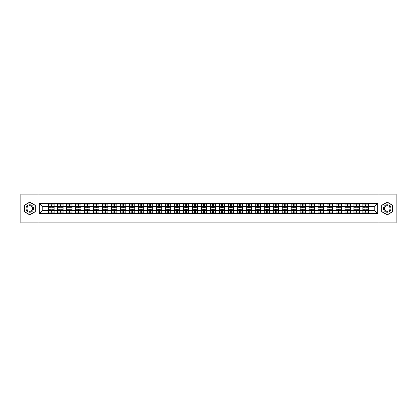 <?xml version="1.0" encoding="UTF-8"?>
<svg xmlns="http://www.w3.org/2000/svg" width="417" height="417" viewBox="0 0 417 417"><rect width="100%" height="100%" fill="white"/><g stroke="black" fill="none" stroke-linecap="round" stroke-linejoin="round"><path stroke-width="0.63" d="M379.001 222.887L396.15 222.887L396.15 194.113L379.001 194.113L379.001 222.887L37.999 222.887L37.999 194.113L20.85 194.113L20.85 222.887L37.999 222.887M379.001 194.113L37.999 194.113M374.8 210.627L374.8 206.373L368.326 206.373L368.326 210.627L374.8 210.627L377.677 213.504L377.677 203.496L362.863 203.319L362.863 206.373L359.35 206.373L359.35 210.627L362.863 210.627L362.863 206.373M377.677 213.504L39.323 213.504L39.323 203.496L48.674 203.496L48.674 206.373L42.2 206.373L42.2 210.627L48.674 210.627L48.674 206.373M362.863 203.496L48.674 203.496M362.863 210.627L362.863 213.504M359.35 210.627L359.35 213.504M359.35 203.496L359.35 206.373M350.374 210.627L353.882 210.627L353.882 206.373L350.374 206.373L350.374 213.504M353.882 210.627L353.882 213.504M353.882 203.496L353.882 206.373M350.374 203.496L350.374 206.373M341.398 210.627L344.906 210.627L344.906 206.373L341.398 206.373L341.398 213.504M344.906 210.627L344.906 213.504M344.906 203.496L344.906 206.373M341.398 203.496L341.398 206.373M332.422 210.627L335.93 210.627L335.93 206.373L332.422 206.373L332.422 213.504M335.93 210.627L335.93 213.504M335.93 203.496L335.93 206.373M332.422 203.496L332.422 206.373M323.446 210.627L326.954 210.627L326.954 206.373L323.446 206.373L323.446 213.504M326.954 210.627L326.954 213.504M326.954 203.496L326.954 206.373M323.446 203.496L323.446 206.373M314.465 210.627L317.978 210.627L317.978 206.373L314.465 206.373L314.465 213.504M317.978 210.627L317.978 213.504M317.978 203.496L317.978 206.373M314.465 203.496L314.465 206.373M305.489 210.627L309.002 210.627L309.002 206.373L305.489 206.373L305.489 213.504M309.002 210.627L309.002 213.504M309.002 203.496L309.002 206.373M305.489 203.496L305.489 206.373M296.513 210.627L300.021 210.627L300.021 206.373L296.513 206.373L296.513 213.504M300.021 210.627L300.021 213.504M300.021 203.496L300.021 206.373M296.513 203.496L296.513 206.373M287.537 210.627L291.045 210.627L291.045 206.373L287.537 206.373L287.537 213.504M291.045 210.627L291.045 213.504M291.045 203.496L291.045 206.373M287.537 203.496L287.537 206.373M278.561 210.627L282.069 210.627L282.069 206.373L278.561 206.373L278.561 213.504M282.069 210.627L282.069 213.504M282.069 203.496L282.069 206.373M278.561 203.496L278.561 206.373M269.58 210.627L273.093 210.627L273.093 206.373L269.58 206.373L269.58 213.504M273.093 210.627L273.093 213.504M273.093 203.496L273.093 206.373M269.58 203.496L269.58 206.373M260.604 210.627L264.117 210.627L264.117 206.373L260.604 206.373L260.604 213.504M264.117 210.627L264.117 213.504M264.117 203.496L264.117 206.373M260.604 203.496L260.604 206.373M251.628 210.627L255.141 210.627L255.141 206.373L251.628 206.373L251.628 213.504M255.141 210.627L255.141 213.504M255.141 203.496L255.141 206.373M251.628 203.496L251.628 206.373M242.652 210.627L246.16 210.627L246.16 206.373L242.652 206.373L242.652 213.504M246.16 210.627L246.16 213.504M246.16 203.496L246.16 206.373M242.652 203.496L242.652 206.373M233.676 210.627L237.184 210.627L237.184 206.373L233.676 206.373L233.676 213.504M237.184 210.627L237.184 213.504M237.184 203.496L237.184 206.373M233.676 203.496L233.676 206.373M224.7 210.627L228.208 210.627L228.208 206.373L224.7 206.373L224.7 213.504M228.208 210.627L228.208 213.504M228.208 203.496L228.208 206.373M224.7 203.496L224.7 206.373M215.719 210.627L219.233 210.627L219.233 206.373L215.719 206.373L215.719 213.504M219.233 210.627L219.233 213.504M219.233 203.496L219.233 206.373M215.719 203.496L215.719 206.373M206.743 210.627L210.257 210.627L210.257 206.373L206.743 206.373L206.743 213.504M210.257 210.627L210.257 213.504M210.257 203.496L210.257 206.373M206.743 203.496L206.743 206.373M197.767 210.627L201.281 210.627L201.281 206.373L197.767 206.373L197.767 213.504M201.281 210.627L201.281 213.504M201.281 203.496L201.281 206.373M197.767 203.496L197.767 206.373M188.792 210.627L192.3 210.627L192.3 206.373L188.792 206.373L188.792 213.504M192.3 210.627L192.3 213.504M192.3 203.496L192.3 206.373M188.792 203.496L188.792 206.373M179.816 210.627L183.324 210.627L183.324 206.373L179.816 206.373L179.816 213.504M183.324 210.627L183.324 213.504M183.324 203.496L183.324 206.373M179.816 203.496L179.816 206.373M170.84 210.627L174.348 210.627L174.348 206.373L170.84 206.373L170.84 213.504M174.348 210.627L174.348 213.504M174.348 203.496L174.348 206.373M170.84 203.496L170.84 206.373M161.859 210.627L165.372 210.627L165.372 206.373L161.859 206.373L161.859 213.504M165.372 210.627L165.372 213.504M165.372 203.496L165.372 206.373M161.859 203.496L161.859 206.373M152.883 210.627L156.396 210.627L156.396 206.373L152.883 206.373L152.883 213.504M156.396 210.627L156.396 213.504M156.396 203.496L156.396 206.373M152.883 203.496L152.883 206.373M143.907 210.627L147.42 210.627L147.42 206.373L143.907 206.373L143.907 213.504M147.42 210.627L147.42 213.504M147.42 203.496L147.42 206.373M143.907 203.496L143.907 206.373M134.931 210.627L138.439 210.627L138.439 206.373L134.931 206.373L134.931 213.504M138.439 210.627L138.439 213.504M138.439 203.496L138.439 206.373M134.931 203.496L134.931 206.373M125.955 210.627L129.463 210.627L129.463 206.373L125.955 206.373L125.955 213.504M129.463 210.627L129.463 213.504M129.463 203.496L129.463 206.373M125.955 203.496L125.955 206.373M116.979 210.627L120.487 210.627L120.487 206.373L116.979 206.373L116.979 213.504M120.487 210.627L120.487 213.504M120.487 203.496L120.487 206.373M116.979 203.496L116.979 206.373M107.998 210.627L111.511 210.627L111.511 206.373L107.998 206.373L107.998 213.504M111.511 210.627L111.511 213.504M111.511 203.496L111.511 206.373M107.998 203.496L107.998 206.373M99.022 210.627L102.535 210.627L102.535 206.373L99.022 206.373L99.022 213.504M102.535 210.627L102.535 213.504M102.535 203.496L102.535 206.373M99.022 203.496L99.022 206.373M90.046 210.627L93.554 210.627L93.554 206.373L90.046 206.373L90.046 213.504M93.554 210.627L93.554 213.504M93.554 203.496L93.554 206.373M90.046 203.496L90.046 206.373M81.07 210.627L84.578 210.627L84.578 206.373L81.07 206.373L81.07 213.504M84.578 210.627L84.578 213.504M84.578 203.496L84.578 206.373M81.07 203.496L81.07 206.373M72.094 210.627L75.602 210.627L75.602 206.373L72.094 206.373L72.094 213.504M75.602 210.627L75.602 213.504M75.602 203.496L75.602 206.373M72.094 203.496L72.094 206.373M63.118 210.627L66.626 210.627L66.626 206.373L63.118 206.373L63.118 213.504M66.626 210.627L66.626 213.504M66.626 203.496L66.626 206.373M63.118 203.496L63.118 206.373M54.137 210.627L57.65 210.627L57.65 206.373L54.137 206.373L54.137 213.504M57.65 210.627L57.65 213.504M57.65 203.496L57.65 206.373M54.137 203.496L54.137 206.373M48.674 210.627L48.674 213.504M42.2 210.627L39.323 213.504M39.323 203.496L42.2 206.373M368.326 210.627L368.326 213.504M368.326 203.496L368.326 206.373M377.677 203.496L374.8 206.373M29.769 202.089L24.217 205.294L24.217 211.706L29.769 214.911L35.32 211.706L35.32 205.294L29.769 202.089M381.68 211.706L387.231 214.911L392.783 211.706L392.783 205.294L387.231 202.089L381.68 205.294L381.68 211.706M48.815 206.462L51.03 206.462L51.03 203.465L48.815 203.465L48.815 209.277L51.03 209.277L51.03 210.538L51.781 210.533L51.781 209.277L53.996 209.277L53.996 203.465L51.781 203.465L51.781 204.095L53.996 204.095M51.03 205.628L51.781 205.628M51.781 204.184L51.03 204.184M48.815 207.723L51.03 207.723L51.03 206.462L51.781 206.467L51.781 207.723L53.996 207.723M48.815 204.095L51.03 204.095M51.03 212.816L51.781 212.816M51.03 211.372L51.781 211.372M48.815 213.535L51.03 213.535L51.03 212.905L48.815 212.905L48.815 213.535M48.815 209.277L48.815 210.538L51.03 210.538L51.03 212.905M48.815 210.538L48.815 212.905M53.996 209.277L53.996 213.535L51.781 213.535L51.781 212.905L53.996 212.905M53.996 210.538L51.781 210.538L51.781 212.905M53.996 206.462L51.781 206.462L51.781 204.095M57.791 206.462L60.006 206.462L60.006 203.465L57.791 203.465L57.791 209.277L60.006 209.277L60.006 210.538L60.757 210.533L60.757 209.277L62.972 209.277L62.972 203.465L60.757 203.465L60.757 204.095L62.972 204.095M60.006 205.628L60.757 205.628M60.757 204.184L60.006 204.184M57.791 207.723L60.006 207.723L60.006 206.462L60.757 206.467L60.757 207.723L62.972 207.723M57.791 204.095L60.006 204.095M60.006 212.816L60.757 212.816M60.006 211.372L60.757 211.372M57.791 213.535L60.006 213.535L60.006 212.905L57.791 212.905L57.791 213.535M57.791 209.277L57.791 210.538L60.006 210.538L60.006 212.905M57.791 210.538L57.791 212.905M62.972 209.277L62.972 213.535L60.757 213.535L60.757 212.905L62.972 212.905M62.972 210.538L60.757 210.538L60.757 212.905M62.972 206.462L60.757 206.462L60.757 204.095M66.772 206.462L68.987 206.462L68.987 203.465L66.772 203.465L66.772 209.277L68.987 209.277L68.987 210.538L69.733 210.533L69.733 209.277L71.948 209.277L71.948 203.465L69.733 203.465L69.733 204.095L71.948 204.095M68.987 205.628L69.733 205.628M69.733 204.184L68.987 204.184M66.772 207.723L68.987 207.723L68.987 206.462L69.733 206.467L69.733 207.723L71.948 207.723M66.772 204.095L68.987 204.095M68.987 212.816L69.733 212.816M68.987 211.372L69.733 211.372M66.772 213.535L68.987 213.535L68.987 212.905L66.772 212.905L66.772 213.535M66.772 209.277L66.772 210.538L68.987 210.538L68.987 212.905M66.772 210.538L66.772 212.905M71.948 209.277L71.948 213.535L69.733 213.535L69.733 212.905L71.948 212.905M71.948 210.538L69.733 210.538L69.733 212.905M71.948 206.462L69.733 206.462L69.733 204.095M75.748 206.462L77.963 206.462L77.963 203.465L75.748 203.465L75.748 209.277L77.963 209.277L77.963 210.538L78.709 210.533L78.709 209.277L80.924 209.277L80.924 203.465L78.709 203.465L78.709 204.095L80.924 204.095M77.963 205.628L78.709 205.628M78.709 204.184L77.963 204.184M75.748 207.723L77.963 207.723L77.963 206.462L78.709 206.467L78.709 207.723L80.924 207.723M75.748 204.095L77.963 204.095M77.963 212.816L78.709 212.816M77.963 211.372L78.709 211.372M75.748 213.535L77.963 213.535L77.963 212.905L75.748 212.905L75.748 213.535M75.748 209.277L75.748 210.538L77.963 210.538L77.963 212.905M75.748 210.538L75.748 212.905M80.924 209.277L80.924 213.535L78.709 213.535L78.709 212.905L80.924 212.905M80.924 210.538L78.709 210.538L78.709 212.905M80.924 206.462L78.709 206.462L78.709 204.095M84.724 206.462L86.939 206.462L86.939 203.465L84.724 203.465L84.724 209.277L86.939 209.277L86.939 210.538L87.685 210.533L87.685 209.277L89.9 209.277L89.9 203.465L87.685 203.465L87.685 204.095L89.9 204.095M86.939 205.628L87.685 205.628M87.685 204.184L86.939 204.184M84.724 207.723L86.939 207.723L86.939 206.462L87.685 206.467L87.685 207.723L89.9 207.723M84.724 204.095L86.939 204.095M86.939 212.816L87.685 212.816M86.939 211.372L87.685 211.372M84.724 213.535L86.939 213.535L86.939 212.905L84.724 212.905L84.724 213.535M84.724 209.277L84.724 210.538L86.939 210.538L86.939 212.905M84.724 210.538L84.724 212.905M89.9 209.277L89.9 213.535L87.685 213.535L87.685 212.905L89.9 212.905M89.9 210.538L87.685 210.538L87.685 212.905M89.9 206.462L87.685 206.462L87.685 204.095M93.7 206.462L95.915 206.462L95.915 203.465L93.7 203.465L93.7 209.277L95.915 209.277L95.915 210.538L96.666 210.533L96.666 209.277L98.881 209.277L98.881 203.465L96.666 203.465L96.666 204.095L98.881 204.095M95.915 205.628L96.666 205.628M96.666 204.184L95.915 204.184M93.7 207.723L95.915 207.723L95.915 206.462L96.666 206.467L96.666 207.723L98.881 207.723M93.7 204.095L95.915 204.095M95.915 212.816L96.666 212.816M95.915 211.372L96.666 211.372M93.7 213.535L95.915 213.535L95.915 212.905L93.7 212.905L93.7 213.535M93.7 209.277L93.7 210.538L95.915 210.538L95.915 212.905M93.7 210.538L93.7 212.905M98.881 209.277L98.881 213.535L96.666 213.535L96.666 212.905L98.881 212.905M98.881 210.538L96.666 210.538L96.666 212.905M98.881 206.462L96.666 206.462L96.666 204.095M33.011 206.629A3.743 3.743 0 0 0 27.897 205.263A3.743 3.743 0 0 0 26.532 210.371A3.743 3.743 0 0 0 31.64 211.737A3.743 3.743 0 0 0 33.011 206.629M32.224 207.082A2.83 2.83 0 0 0 28.351 206.05A2.83 2.83 0 0 0 27.319 209.918A2.83 2.83 0 0 0 31.186 210.95A2.83 2.83 0 0 0 32.224 207.082M29.769 214.713L24.389 211.607L24.389 205.393L29.769 202.287L35.148 205.393L35.148 211.607L29.769 214.713M390.468 206.629A3.743 3.743 0 0 0 385.36 205.263A3.743 3.743 0 0 0 383.989 210.371A3.743 3.743 0 0 0 389.103 211.737A3.743 3.743 0 0 0 390.468 206.629M389.681 207.082A2.83 2.83 0 0 0 385.814 206.05A2.83 2.83 0 0 0 384.776 209.918A2.83 2.83 0 0 0 388.649 210.95A2.83 2.83 0 0 0 389.681 207.082M387.231 214.713L381.852 211.607L381.852 205.393L387.231 202.287L392.611 205.393L392.611 211.607L387.231 214.713M102.676 206.462L104.891 206.462L104.891 203.465L102.676 203.465L102.676 209.277L104.891 209.277L104.891 210.538L105.642 210.533L105.642 209.277L107.857 209.277L107.857 203.465L105.642 203.465L105.642 204.095L107.857 204.095M104.891 205.628L105.642 205.628M105.642 204.184L104.891 204.184M102.676 207.723L104.891 207.723L104.891 206.462L105.642 206.467L105.642 207.723L107.857 207.723M102.676 204.095L104.891 204.095M104.891 212.816L105.642 212.816M104.891 211.372L105.642 211.372M102.676 213.535L104.891 213.535L104.891 212.905L102.676 212.905L102.676 213.535M102.676 209.277L102.676 210.538L104.891 210.538L104.891 212.905M102.676 210.538L102.676 212.905M107.857 209.277L107.857 213.535L105.642 213.535L105.642 212.905L107.857 212.905M107.857 210.538L105.642 210.538L105.642 212.905M107.857 206.462L105.642 206.462L105.642 204.095M111.652 206.462L113.867 206.462L113.867 203.465L111.652 203.465L111.652 209.277L113.867 209.277L113.867 210.538L114.618 210.533L114.618 209.277L116.833 209.277L116.833 203.465L114.618 203.465L114.618 204.095L116.833 204.095M113.867 205.628L114.618 205.628M114.618 204.184L113.867 204.184M111.652 207.723L113.867 207.723L113.867 206.462L114.618 206.467L114.618 207.723L116.833 207.723M111.652 204.095L113.867 204.095M113.867 212.816L114.618 212.816M113.867 211.372L114.618 211.372M111.652 213.535L113.867 213.535L113.867 212.905L111.652 212.905L111.652 213.535M111.652 209.277L111.652 210.538L113.867 210.538L113.867 212.905M111.652 210.538L111.652 212.905M116.833 209.277L116.833 213.535L114.618 213.535L114.618 212.905L116.833 212.905M116.833 210.538L114.618 210.538L114.618 212.905M116.833 206.462L114.618 206.462L114.618 204.095M120.633 206.462L122.848 206.462L122.848 203.465L120.633 203.465L120.633 209.277L122.848 209.277L122.848 210.538L123.594 210.533L123.594 209.277L125.809 209.277L125.809 203.465L123.594 203.465L123.594 204.095L125.809 204.095M122.848 205.628L123.594 205.628M123.594 204.184L122.848 204.184M120.633 207.723L122.848 207.723L122.848 206.462L123.594 206.467L123.594 207.723L125.809 207.723M120.633 204.095L122.848 204.095M122.848 212.816L123.594 212.816M122.848 211.372L123.594 211.372M120.633 213.535L122.848 213.535L122.848 212.905L120.633 212.905L120.633 213.535M120.633 209.277L120.633 210.538L122.848 210.538L122.848 212.905M120.633 210.538L120.633 212.905M125.809 209.277L125.809 213.535L123.594 213.535L123.594 212.905L125.809 212.905M125.809 210.538L123.594 210.538L123.594 212.905M125.809 206.462L123.594 206.462L123.594 204.095M129.609 206.462L131.824 206.462L131.824 203.465L129.609 203.465L129.609 209.277L131.824 209.277L131.824 210.538L132.57 210.533L132.57 209.277L134.785 209.277L134.785 203.465L132.57 203.465L132.57 204.095L134.785 204.095M131.824 205.628L132.57 205.628M132.57 204.184L131.824 204.184M129.609 207.723L131.824 207.723L131.824 206.462L132.57 206.467L132.57 207.723L134.785 207.723M129.609 204.095L131.824 204.095M131.824 212.816L132.57 212.816M131.824 211.372L132.57 211.372M129.609 213.535L131.824 213.535L131.824 212.905L129.609 212.905L129.609 213.535M129.609 209.277L129.609 210.538L131.824 210.538L131.824 212.905M129.609 210.538L129.609 212.905M134.785 209.277L134.785 213.535L132.57 213.535L132.57 212.905L134.785 212.905M134.785 210.538L132.57 210.538L132.57 212.905M134.785 206.462L132.57 206.462L132.57 204.095M138.585 206.462L140.8 206.462L140.8 203.465L138.585 203.465L138.585 209.277L140.8 209.277L140.8 210.538L141.545 210.533L141.545 209.277L143.761 209.277L143.761 203.465L141.545 203.465L141.545 204.095L143.761 204.095M140.8 205.628L141.545 205.628M141.545 204.184L140.8 204.184M138.585 207.723L140.8 207.723L140.8 206.462L141.545 206.467L141.545 207.723L143.761 207.723M138.585 204.095L140.8 204.095M140.8 212.816L141.545 212.816M140.8 211.372L141.545 211.372M138.585 213.535L140.8 213.535L140.8 212.905L138.585 212.905L138.585 213.535M138.585 209.277L138.585 210.538L140.8 210.538L140.8 212.905M138.585 210.538L138.585 212.905M143.761 209.277L143.761 213.535L141.545 213.535L141.545 212.905L143.761 212.905M143.761 210.538L141.545 210.538L141.545 212.905M143.761 206.462L141.545 206.462L141.545 204.095M147.561 206.462L149.776 206.462L149.776 203.465L147.561 203.465L147.561 209.277L149.776 209.277L149.776 210.538L150.527 210.533L150.527 209.277L152.742 209.277L152.742 203.465L150.527 203.465L150.527 204.095L152.742 204.095M149.776 205.628L150.527 205.628M150.527 204.184L149.776 204.184M147.561 207.723L149.776 207.723L149.776 206.462L150.527 206.467L150.527 207.723L152.742 207.723M147.561 204.095L149.776 204.095M149.776 212.816L150.527 212.816M149.776 211.372L150.527 211.372M147.561 213.535L149.776 213.535L149.776 212.905L147.561 212.905L147.561 213.535M147.561 209.277L147.561 210.538L149.776 210.538L149.776 212.905M147.561 210.538L147.561 212.905M152.742 209.277L152.742 213.535L150.527 213.535L150.527 212.905L152.742 212.905M152.742 210.538L150.527 210.538L150.527 212.905M152.742 206.462L150.527 206.462L150.527 204.095M156.537 206.462L158.752 206.462L158.752 203.465L156.537 203.465L156.537 209.277L158.752 209.277L158.752 210.538L159.502 210.533L159.502 209.277L161.718 209.277L161.718 203.465L159.502 203.465L159.502 204.095L161.718 204.095M158.752 205.628L159.502 205.628M159.502 204.184L158.752 204.184M156.537 207.723L158.752 207.723L158.752 206.462L159.502 206.467L159.502 207.723L161.718 207.723M156.537 204.095L158.752 204.095M158.752 212.816L159.502 212.816M158.752 211.372L159.502 211.372M156.537 213.535L158.752 213.535L158.752 212.905L156.537 212.905L156.537 213.535M156.537 209.277L156.537 210.538L158.752 210.538L158.752 212.905M156.537 210.538L156.537 212.905M161.718 209.277L161.718 213.535L159.502 213.535L159.502 212.905L161.718 212.905M161.718 210.538L159.502 210.538L159.502 212.905M161.718 206.462L159.502 206.462L159.502 204.095M165.513 206.462L167.728 206.462L167.728 203.465L165.513 203.465L165.513 209.277L167.728 209.277L167.728 210.538L168.478 210.533L168.478 209.277L170.694 209.277L170.694 203.465L168.478 203.465L168.478 204.095L170.694 204.095M167.728 205.628L168.478 205.628M168.478 204.184L167.728 204.184M165.513 207.723L167.728 207.723L167.728 206.462L168.478 206.467L168.478 207.723L170.694 207.723M165.513 204.095L167.728 204.095M167.728 212.816L168.478 212.816M167.728 211.372L168.478 211.372M165.513 213.535L167.728 213.535L167.728 212.905L165.513 212.905L165.513 213.535M165.513 209.277L165.513 210.538L167.728 210.538L167.728 212.905M165.513 210.538L165.513 212.905M170.694 209.277L170.694 213.535L168.478 213.535L168.478 212.905L170.694 212.905M170.694 210.538L168.478 210.538L168.478 212.905M170.694 206.462L168.478 206.462L168.478 204.095M174.494 206.462L176.709 206.462L176.709 203.465L174.494 203.465L174.494 209.277L176.709 209.277L176.709 210.538L177.454 210.533L177.454 209.277L179.67 209.277L179.67 203.465L177.454 203.465L177.454 204.095L179.67 204.095M176.709 205.628L177.454 205.628M177.454 204.184L176.709 204.184M174.494 207.723L176.709 207.723L176.709 206.462L177.454 206.467L177.454 207.723L179.67 207.723M174.494 204.095L176.709 204.095M176.709 212.816L177.454 212.816M176.709 211.372L177.454 211.372M174.494 213.535L176.709 213.535L176.709 212.905L174.494 212.905L174.494 213.535M174.494 209.277L174.494 210.538L176.709 210.538L176.709 212.905M174.494 210.538L174.494 212.905M179.67 209.277L179.67 213.535L177.454 213.535L177.454 212.905L179.67 212.905M179.67 210.538L177.454 210.538L177.454 212.905M179.67 206.462L177.454 206.462L177.454 204.095M183.47 206.462L185.685 206.462L185.685 203.465L183.47 203.465L183.47 209.277L185.685 209.277L185.685 210.538L186.43 210.533L186.43 209.277L188.646 209.277L188.646 203.465L186.43 203.465L186.43 204.095L188.646 204.095M185.685 205.628L186.43 205.628M186.43 204.184L185.685 204.184M183.47 207.723L185.685 207.723L185.685 206.462L186.43 206.467L186.43 207.723L188.646 207.723M183.47 204.095L185.685 204.095M185.685 212.816L186.43 212.816M185.685 211.372L186.43 211.372M183.47 213.535L185.685 213.535L185.685 212.905L183.47 212.905L183.47 213.535M183.47 209.277L183.47 210.538L185.685 210.538L185.685 212.905M183.47 210.538L183.47 212.905M188.646 209.277L188.646 213.535L186.43 213.535L186.43 212.905L188.646 212.905M188.646 210.538L186.43 210.538L186.43 212.905M188.646 206.462L186.43 206.462L186.43 204.095M192.445 206.462L194.661 206.462L194.661 203.465L192.445 203.465L192.445 209.277L194.661 209.277L194.661 210.538L195.411 210.533L195.411 209.277L197.627 209.277L197.627 203.465L195.411 203.465L195.411 204.095L197.627 204.095M194.661 205.628L195.411 205.628M195.411 204.184L194.661 204.184M192.445 207.723L194.661 207.723L194.661 206.462L195.411 206.467L195.411 207.723L197.627 207.723M192.445 204.095L194.661 204.095M194.661 212.816L195.411 212.816M194.661 211.372L195.411 211.372M192.445 213.535L194.661 213.535L194.661 212.905L192.445 212.905L192.445 213.535M192.445 209.277L192.445 210.538L194.661 210.538L194.661 212.905M192.445 210.538L192.445 212.905M197.627 209.277L197.627 213.535L195.411 213.535L195.411 212.905L197.627 212.905M197.627 210.538L195.411 210.538L195.411 212.905M197.627 206.462L195.411 206.462L195.411 204.095M201.421 206.462L203.637 206.462L203.637 203.465L201.421 203.465L201.421 209.277L203.637 209.277L203.637 210.538L204.387 210.533L204.387 209.277L206.603 209.277L206.603 203.465L204.387 203.465L204.387 204.095L206.603 204.095M203.637 205.628L204.387 205.628M204.387 204.184L203.637 204.184M201.421 207.723L203.637 207.723L203.637 206.462L204.387 206.467L204.387 207.723L206.603 207.723M201.421 204.095L203.637 204.095M203.637 212.816L204.387 212.816M203.637 211.372L204.387 211.372M201.421 213.535L203.637 213.535L203.637 212.905L201.421 212.905L201.421 213.535M201.421 209.277L201.421 210.538L203.637 210.538L203.637 212.905M201.421 210.538L201.421 212.905M206.603 209.277L206.603 213.535L204.387 213.535L204.387 212.905L206.603 212.905M206.603 210.538L204.387 210.538L204.387 212.905M206.603 206.462L204.387 206.462L204.387 204.095M210.397 206.462L212.613 206.462L212.613 203.465L210.397 203.465L210.397 209.277L212.613 209.277L212.613 210.538L213.363 210.533L213.363 209.277L215.579 209.277L215.579 203.465L213.363 203.465L213.363 204.095L215.579 204.095M212.613 205.628L213.363 205.628M213.363 204.184L212.613 204.184M210.397 207.723L212.613 207.723L212.613 206.462L213.363 206.467L213.363 207.723L215.579 207.723M210.397 204.095L212.613 204.095M212.613 212.816L213.363 212.816M212.613 211.372L213.363 211.372M210.397 213.535L212.613 213.535L212.613 212.905L210.397 212.905L210.397 213.535M210.397 209.277L210.397 210.538L212.613 210.538L212.613 212.905M210.397 210.538L210.397 212.905M215.579 209.277L215.579 213.535L213.363 213.535L213.363 212.905L215.579 212.905M215.579 210.538L213.363 210.538L213.363 212.905M215.579 206.462L213.363 206.462L213.363 204.095M219.373 206.462L221.589 206.462L221.589 203.465L219.373 203.465L219.373 209.277L221.589 209.277L221.589 210.538L222.339 210.533L222.339 209.277L224.554 209.277L224.554 203.465L222.339 203.465L222.339 204.095L224.554 204.095M221.589 205.628L222.339 205.628M222.339 204.184L221.589 204.184M219.373 207.723L221.589 207.723L221.589 206.462L222.339 206.467L222.339 207.723L224.554 207.723M219.373 204.095L221.589 204.095M221.589 212.816L222.339 212.816M221.589 211.372L222.339 211.372M219.373 213.535L221.589 213.535L221.589 212.905L219.373 212.905L219.373 213.535M219.373 209.277L219.373 210.538L221.589 210.538L221.589 212.905M219.373 210.538L219.373 212.905M224.554 209.277L224.554 213.535L222.339 213.535L222.339 212.905L224.554 212.905M224.554 210.538L222.339 210.538L222.339 212.905M224.554 206.462L222.339 206.462L222.339 204.095M228.354 206.462L230.57 206.462L230.57 203.465L228.354 203.465L228.354 209.277L230.57 209.277L230.57 210.538L231.315 210.533L231.315 209.277L233.53 209.277L233.53 203.465L231.315 203.465L231.315 204.095L233.53 204.095M230.57 205.628L231.315 205.628M231.315 204.184L230.57 204.184M228.354 207.723L230.57 207.723L230.57 206.462L231.315 206.467L231.315 207.723L233.53 207.723M228.354 204.095L230.57 204.095M230.57 212.816L231.315 212.816M230.57 211.372L231.315 211.372M228.354 213.535L230.57 213.535L230.57 212.905L228.354 212.905L228.354 213.535M228.354 209.277L228.354 210.538L230.57 210.538L230.57 212.905M228.354 210.538L228.354 212.905M233.53 209.277L233.53 213.535L231.315 213.535L231.315 212.905L233.53 212.905M233.53 210.538L231.315 210.538L231.315 212.905M233.53 206.462L231.315 206.462L231.315 204.095M237.33 206.462L239.546 206.462L239.546 203.465L237.33 203.465L237.33 209.277L239.546 209.277L239.546 210.538L240.291 210.533L240.291 209.277L242.506 209.277L242.506 203.465L240.291 203.465L240.291 204.095L242.506 204.095M239.546 205.628L240.291 205.628M240.291 204.184L239.546 204.184M237.33 207.723L239.546 207.723L239.546 206.462L240.291 206.467L240.291 207.723L242.506 207.723M237.33 204.095L239.546 204.095M239.546 212.816L240.291 212.816M239.546 211.372L240.291 211.372M237.33 213.535L239.546 213.535L239.546 212.905L237.33 212.905L237.33 213.535M237.33 209.277L237.33 210.538L239.546 210.538L239.546 212.905M237.33 210.538L237.33 212.905M242.506 209.277L242.506 213.535L240.291 213.535L240.291 212.905L242.506 212.905M242.506 210.538L240.291 210.538L240.291 212.905M242.506 206.462L240.291 206.462L240.291 204.095M246.306 206.462L248.522 206.462L248.522 203.465L246.306 203.465L246.306 209.277L248.522 209.277L248.522 210.538L249.272 210.533L249.272 209.277L251.487 209.277L251.487 203.465L249.272 203.465L249.272 204.095L251.487 204.095M248.522 205.628L249.272 205.628M249.272 204.184L248.522 204.184M246.306 207.723L248.522 207.723L248.522 206.462L249.272 206.467L249.272 207.723L251.487 207.723M246.306 204.095L248.522 204.095M248.522 212.816L249.272 212.816M248.522 211.372L249.272 211.372M246.306 213.535L248.522 213.535L248.522 212.905L246.306 212.905L246.306 213.535M246.306 209.277L246.306 210.538L248.522 210.538L248.522 212.905M246.306 210.538L246.306 212.905M251.487 209.277L251.487 213.535L249.272 213.535L249.272 212.905L251.487 212.905M251.487 210.538L249.272 210.538L249.272 212.905M251.487 206.462L249.272 206.462L249.272 204.095M255.282 206.462L257.498 206.462L257.498 203.465L255.282 203.465L255.282 209.277L257.498 209.277L257.498 210.538L258.248 210.533L258.248 209.277L260.463 209.277L260.463 203.465L258.248 203.465L258.248 204.095L260.463 204.095M257.498 205.628L258.248 205.628M258.248 204.184L257.498 204.184M255.282 207.723L257.498 207.723L257.498 206.462L258.248 206.467L258.248 207.723L260.463 207.723M255.282 204.095L257.498 204.095M257.498 212.816L258.248 212.816M257.498 211.372L258.248 211.372M255.282 213.535L257.498 213.535L257.498 212.905L255.282 212.905L255.282 213.535M255.282 209.277L255.282 210.538L257.498 210.538L257.498 212.905M255.282 210.538L255.282 212.905M260.463 209.277L260.463 213.535L258.248 213.535L258.248 212.905L260.463 212.905M260.463 210.538L258.248 210.538L258.248 212.905M260.463 206.462L258.248 206.462L258.248 204.095M264.258 206.462L266.473 206.462L266.473 203.465L264.258 203.465L264.258 209.277L266.473 209.277L266.473 210.538L267.224 210.533L267.224 209.277L269.439 209.277L269.439 203.465L267.224 203.465L267.224 204.095L269.439 204.095M266.473 205.628L267.224 205.628M267.224 204.184L266.473 204.184M264.258 207.723L266.473 207.723L266.473 206.462L267.224 206.467L267.224 207.723L269.439 207.723M264.258 204.095L266.473 204.095M266.473 212.816L267.224 212.816M266.473 211.372L267.224 211.372M264.258 213.535L266.473 213.535L266.473 212.905L264.258 212.905L264.258 213.535M264.258 209.277L264.258 210.538L266.473 210.538L266.473 212.905M264.258 210.538L264.258 212.905M269.439 209.277L269.439 213.535L267.224 213.535L267.224 212.905L269.439 212.905M269.439 210.538L267.224 210.538L267.224 212.905M269.439 206.462L267.224 206.462L267.224 204.095M273.239 206.462L275.455 206.462L275.455 203.465L273.239 203.465L273.239 209.277L275.455 209.277L275.455 210.538L276.2 210.533L276.2 209.277L278.415 209.277L278.415 203.465L276.2 203.465L276.2 204.095L278.415 204.095M275.455 205.628L276.2 205.628M276.2 204.184L275.455 204.184M273.239 207.723L275.455 207.723L275.455 206.462L276.2 206.467L276.2 207.723L278.415 207.723M273.239 204.095L275.455 204.095M275.455 212.816L276.2 212.816M275.455 211.372L276.2 211.372M273.239 213.535L275.455 213.535L275.455 212.905L273.239 212.905L273.239 213.535M273.239 209.277L273.239 210.538L275.455 210.538L275.455 212.905M273.239 210.538L273.239 212.905M278.415 209.277L278.415 213.535L276.2 213.535L276.2 212.905L278.415 212.905M278.415 210.538L276.2 210.538L276.2 212.905M278.415 206.462L276.2 206.462L276.2 204.095M282.215 206.462L284.43 206.462L284.43 203.465L282.215 203.465L282.215 209.277L284.43 209.277L284.43 210.538L285.176 210.533L285.176 209.277L287.391 209.277L287.391 203.465L285.176 203.465L285.176 204.095L287.391 204.095M284.43 205.628L285.176 205.628M285.176 204.184L284.43 204.184M282.215 207.723L284.43 207.723L284.43 206.462L285.176 206.467L285.176 207.723L287.391 207.723M282.215 204.095L284.43 204.095M284.43 212.816L285.176 212.816M284.43 211.372L285.176 211.372M282.215 213.535L284.43 213.535L284.43 212.905L282.215 212.905L282.215 213.535M282.215 209.277L282.215 210.538L284.43 210.538L284.43 212.905M282.215 210.538L282.215 212.905M287.391 209.277L287.391 213.535L285.176 213.535L285.176 212.905L287.391 212.905M287.391 210.538L285.176 210.538L285.176 212.905M287.391 206.462L285.176 206.462L285.176 204.095M291.191 206.462L293.406 206.462L293.406 203.465L291.191 203.465L291.191 209.277L293.406 209.277L293.406 210.538L294.152 210.533L294.152 209.277L296.367 209.277L296.367 203.465L294.152 203.465L294.152 204.095L296.367 204.095M293.406 205.628L294.152 205.628M294.152 204.184L293.406 204.184M291.191 207.723L293.406 207.723L293.406 206.462L294.152 206.467L294.152 207.723L296.367 207.723M291.191 204.095L293.406 204.095M293.406 212.816L294.152 212.816M293.406 211.372L294.152 211.372M291.191 213.535L293.406 213.535L293.406 212.905L291.191 212.905L291.191 213.535M291.191 209.277L291.191 210.538L293.406 210.538L293.406 212.905M291.191 210.538L291.191 212.905M296.367 209.277L296.367 213.535L294.152 213.535L294.152 212.905L296.367 212.905M296.367 210.538L294.152 210.538L294.152 212.905M296.367 206.462L294.152 206.462L294.152 204.095M300.167 206.462L302.382 206.462L302.382 203.465L300.167 203.465L300.167 209.277L302.382 209.277L302.382 210.538L303.133 210.533L303.133 209.277L305.348 209.277L305.348 203.465L303.133 203.465L303.133 204.095L305.348 204.095M302.382 205.628L303.133 205.628M303.133 204.184L302.382 204.184M300.167 207.723L302.382 207.723L302.382 206.462L303.133 206.467L303.133 207.723L305.348 207.723M300.167 204.095L302.382 204.095M302.382 212.816L303.133 212.816M302.382 211.372L303.133 211.372M300.167 213.535L302.382 213.535L302.382 212.905L300.167 212.905L300.167 213.535M300.167 209.277L300.167 210.538L302.382 210.538L302.382 212.905M300.167 210.538L300.167 212.905M305.348 209.277L305.348 213.535L303.133 213.535L303.133 212.905L305.348 212.905M305.348 210.538L303.133 210.538L303.133 212.905M305.348 206.462L303.133 206.462L303.133 204.095M309.143 206.462L311.358 206.462L311.358 203.465L309.143 203.465L309.143 209.277L311.358 209.277L311.358 210.538L312.109 210.533L312.109 209.277L314.324 209.277L314.324 203.465L312.109 203.465L312.109 204.095L314.324 204.095M311.358 205.628L312.109 205.628M312.109 204.184L311.358 204.184M309.143 207.723L311.358 207.723L311.358 206.462L312.109 206.467L312.109 207.723L314.324 207.723M309.143 204.095L311.358 204.095M311.358 212.816L312.109 212.816M311.358 211.372L312.109 211.372M309.143 213.535L311.358 213.535L311.358 212.905L309.143 212.905L309.143 213.535M309.143 209.277L309.143 210.538L311.358 210.538L311.358 212.905M309.143 210.538L309.143 212.905M314.324 209.277L314.324 213.535L312.109 213.535L312.109 212.905L314.324 212.905M314.324 210.538L312.109 210.538L312.109 212.905M314.324 206.462L312.109 206.462L312.109 204.095M318.119 206.462L320.334 206.462L320.334 203.465L318.119 203.465L318.119 209.277L320.334 209.277L320.334 210.538L321.085 210.533L321.085 209.277L323.3 209.277L323.3 203.465L321.085 203.465L321.085 204.095L323.3 204.095M320.334 205.628L321.085 205.628M321.085 204.184L320.334 204.184M318.119 207.723L320.334 207.723L320.334 206.462L321.085 206.467L321.085 207.723L323.3 207.723M318.119 204.095L320.334 204.095M320.334 212.816L321.085 212.816M320.334 211.372L321.085 211.372M318.119 213.535L320.334 213.535L320.334 212.905L318.119 212.905L318.119 213.535M318.119 209.277L318.119 210.538L320.334 210.538L320.334 212.905M318.119 210.538L318.119 212.905M323.3 209.277L323.3 213.535L321.085 213.535L321.085 212.905L323.3 212.905M323.3 210.538L321.085 210.538L321.085 212.905M323.3 206.462L321.085 206.462L321.085 204.095M327.1 206.462L329.315 206.462L329.315 203.465L327.1 203.465L327.1 209.277L329.315 209.277L329.315 210.538L330.061 210.533L330.061 209.277L332.276 209.277L332.276 203.465L330.061 203.465L330.061 204.095L332.276 204.095M329.315 205.628L330.061 205.628M330.061 204.184L329.315 204.184M327.1 207.723L329.315 207.723L329.315 206.462L330.061 206.467L330.061 207.723L332.276 207.723M327.1 204.095L329.315 204.095M329.315 212.816L330.061 212.816M329.315 211.372L330.061 211.372M327.1 213.535L329.315 213.535L329.315 212.905L327.1 212.905L327.1 213.535M327.1 209.277L327.1 210.538L329.315 210.538L329.315 212.905M327.1 210.538L327.1 212.905M332.276 209.277L332.276 213.535L330.061 213.535L330.061 212.905L332.276 212.905M332.276 210.538L330.061 210.538L330.061 212.905M332.276 206.462L330.061 206.462L330.061 204.095M336.076 206.462L338.291 206.462L338.291 203.465L336.076 203.465L336.076 209.277L338.291 209.277L338.291 210.538L339.037 210.533L339.037 209.277L341.252 209.277L341.252 203.465L339.037 203.465L339.037 204.095L341.252 204.095M338.291 205.628L339.037 205.628M339.037 204.184L338.291 204.184M336.076 207.723L338.291 207.723L338.291 206.462L339.037 206.467L339.037 207.723L341.252 207.723M336.076 204.095L338.291 204.095M338.291 212.816L339.037 212.816M338.291 211.372L339.037 211.372M336.076 213.535L338.291 213.535L338.291 212.905L336.076 212.905L336.076 213.535M336.076 209.277L336.076 210.538L338.291 210.538L338.291 212.905M336.076 210.538L336.076 212.905M341.252 209.277L341.252 213.535L339.037 213.535L339.037 212.905L341.252 212.905M341.252 210.538L339.037 210.538L339.037 212.905M341.252 206.462L339.037 206.462L339.037 204.095M345.052 206.462L347.267 206.462L347.267 203.465L345.052 203.465L345.052 209.277L347.267 209.277L347.267 210.538L348.013 210.533L348.013 209.277L350.228 209.277L350.228 203.465L348.013 203.465L348.013 204.095L350.228 204.095M347.267 205.628L348.013 205.628M348.013 204.184L347.267 204.184M345.052 207.723L347.267 207.723L347.267 206.462L348.013 206.467L348.013 207.723L350.228 207.723M345.052 204.095L347.267 204.095M347.267 212.816L348.013 212.816M347.267 211.372L348.013 211.372M345.052 213.535L347.267 213.535L347.267 212.905L345.052 212.905L345.052 213.535M345.052 209.277L345.052 210.538L347.267 210.538L347.267 212.905M345.052 210.538L345.052 212.905M350.228 209.277L350.228 213.535L348.013 213.535L348.013 212.905L350.228 212.905M350.228 210.538L348.013 210.538L348.013 212.905M350.228 206.462L348.013 206.462L348.013 204.095M354.028 206.462L356.243 206.462L356.243 203.465L354.028 203.465L354.028 209.277L356.243 209.277L356.243 210.538L356.994 210.533L356.994 209.277L359.209 209.277L359.209 203.465L356.994 203.465L356.994 204.095L359.209 204.095M356.243 205.628L356.994 205.628M356.994 204.184L356.243 204.184M354.028 207.723L356.243 207.723L356.243 206.462L356.994 206.467L356.994 207.723L359.209 207.723M354.028 204.095L356.243 204.095M356.243 212.816L356.994 212.816M356.243 211.372L356.994 211.372M354.028 213.535L356.243 213.535L356.243 212.905L354.028 212.905L354.028 213.535M354.028 209.277L354.028 210.538L356.243 210.538L356.243 212.905M354.028 210.538L354.028 212.905M359.209 209.277L359.209 213.535L356.994 213.535L356.994 212.905L359.209 212.905M359.209 210.538L356.994 210.538L356.994 212.905M359.209 206.462L356.994 206.462L356.994 204.095M363.004 206.462L365.219 206.462L365.219 203.465L363.004 203.465L363.004 209.277L365.219 209.277L365.219 210.538L365.97 210.533L365.97 209.277L368.185 209.277L368.185 203.465L365.97 203.465L365.97 204.095L368.185 204.095M365.219 205.628L365.97 205.628M365.97 204.184L365.219 204.184M363.004 207.723L365.219 207.723L365.219 206.462L365.97 206.467L365.97 207.723L368.185 207.723M363.004 204.095L365.219 204.095M365.219 212.816L365.97 212.816M365.219 211.372L365.97 211.372M363.004 213.535L365.219 213.535L365.219 212.905L363.004 212.905L363.004 213.535M363.004 209.277L363.004 210.538L365.219 210.538L365.219 212.905M363.004 210.538L363.004 212.905M368.185 209.277L368.185 213.535L365.97 213.535L365.97 212.905L368.185 212.905M368.185 210.538L365.97 210.538L365.97 212.905M368.185 206.462L365.97 206.462L365.97 204.095"/></g></svg>
